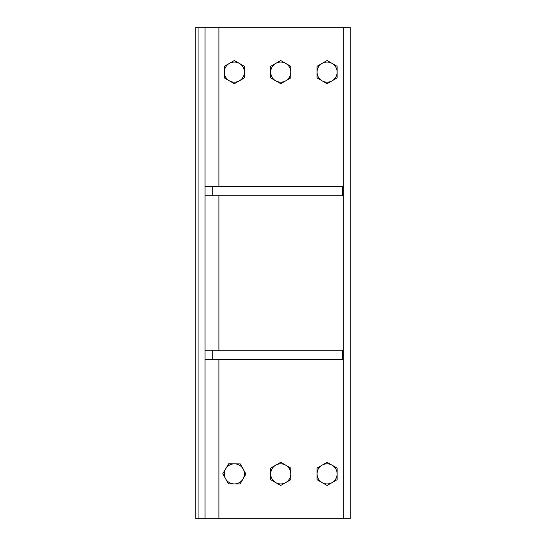 <?xml version="1.0" encoding="UTF-8"?>
<svg xmlns="http://www.w3.org/2000/svg" width="546" height="546" viewBox="0 0 546 546"><rect width="100%" height="100%" fill="white"/><g stroke="black" fill="none" stroke-linecap="round" stroke-linejoin="round"><path stroke-width="0.82" d="M218.912 186.466L218.912 27.3L198.055 27.3L198.055 518.7L218.912 518.7L218.912 359.534M205.009 518.7L205.009 27.3M198.055 518.7L195.734 518.7L195.734 27.3L198.055 27.3M218.912 27.3L343.311 27.3L343.311 518.7L350.266 518.7L350.266 27.3L343.311 27.3M343.311 518.7L218.912 518.7M212.735 359.534L212.735 350.266L342.54 350.266L342.54 359.534L205.009 359.534M205.009 350.266L212.735 350.266M212.735 195.734L212.735 186.466L342.54 186.466L342.54 195.734L205.009 195.734M205.009 186.466L212.735 186.466M229.347 80.815L224.324 77.914L224.324 72.113A10.046 10.046 0 0 0 239.387 80.815L234.37 83.709L229.347 80.815M224.324 66.312L229.347 63.418A10.046 10.046 0 0 0 224.324 72.113L224.324 66.312M234.37 60.517L239.387 63.418A10.046 10.046 0 0 0 229.347 63.418L234.37 60.517M244.41 72.113L244.41 77.914L239.387 80.815A10.046 10.046 0 0 0 239.387 63.418L244.41 66.312L244.41 72.113M275.703 80.815L270.68 77.914L270.68 72.113A10.046 10.046 0 0 0 285.749 80.815L280.726 83.709L275.703 80.815M270.68 66.312L275.703 63.418A10.046 10.046 0 0 0 270.68 72.113L270.68 66.312M280.726 60.517L285.749 63.418A10.046 10.046 0 0 0 275.703 63.418L280.726 60.517M290.772 72.113L290.772 77.914L285.749 80.815A10.046 10.046 0 0 0 285.749 63.418L290.772 66.312L290.772 72.113M322.065 80.815L317.042 77.914L317.042 72.113A10.046 10.046 0 0 0 332.105 80.815L327.088 83.709L322.065 80.815M317.042 66.312L322.065 63.418A10.046 10.046 0 0 0 317.042 72.113L317.042 66.312M327.088 60.517L332.105 63.418A10.046 10.046 0 0 0 322.065 63.418L327.088 60.517M337.128 72.113L337.128 77.914L332.105 80.815A10.046 10.046 0 0 0 332.105 63.418L337.128 66.312L337.128 72.113M234.227 483.933L228.426 483.845L225.6 478.787A10.046 10.046 0 0 0 242.997 479.033L240.022 484.015L234.227 483.933M222.768 473.723L225.744 468.741A10.046 10.046 0 0 0 225.6 478.787L222.768 473.723M228.713 463.759L234.514 463.841A10.046 10.046 0 0 0 225.744 468.741L228.713 463.759M243.134 468.987L245.966 474.051L242.997 479.033A10.046 10.046 0 0 0 234.514 463.841L240.308 463.923L243.134 468.987M275.703 482.582L270.68 479.688L270.68 473.887A10.046 10.046 0 0 0 285.749 482.582L280.726 485.483L275.703 482.582M270.68 468.086L275.703 465.185A10.046 10.046 0 0 0 270.68 473.887L270.68 468.086M280.726 462.291L285.749 465.185A10.046 10.046 0 0 0 275.703 465.185L280.726 462.291M290.772 473.887L290.772 479.688L285.749 482.582A10.046 10.046 0 0 0 285.749 465.185L290.772 468.086L290.772 473.887M322.065 482.582L317.042 479.688L317.042 473.887A10.046 10.046 0 0 0 332.105 482.582L327.088 485.483L322.065 482.582M317.042 468.086L322.065 465.185A10.046 10.046 0 0 0 317.042 473.887L317.042 468.086M327.088 462.291L332.105 465.185A10.046 10.046 0 0 0 322.065 465.185L327.088 462.291M337.128 473.887L337.128 479.688L332.105 482.582A10.046 10.046 0 0 0 332.105 465.185L337.128 468.086L337.128 473.887M350.266 518.7L350.266 441.434M218.912 350.266L218.912 195.734"/></g></svg>
